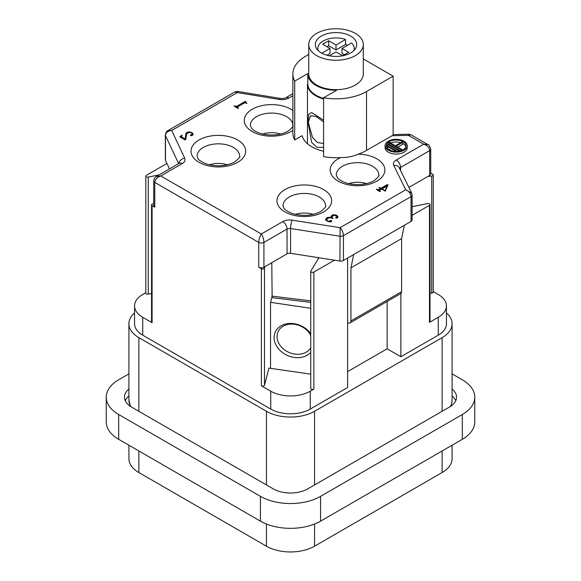 <?xml version="1.0" encoding="UTF-8"?>
<svg xmlns="http://www.w3.org/2000/svg" width="581" height="581" viewBox="0 0 581 581"><rect width="100%" height="100%" fill="white"/><g stroke="black" fill="none" stroke-linecap="round" stroke-linejoin="round"><path stroke-width="0.87" d="M128.909 445.22L128.909 458.656A34.018 19.638 0 0 0 138.874 472.542L266.447 546.198A34.018 19.638 0 0 0 314.553 546.198L442.126 472.542A34.018 19.638 0 0 0 452.091 458.656L452.091 445.22M125.213 400.629A24.3 14.031 180 0 1 128.909 396.002M452.091 396.002A24.3 14.031 180 0 1 455.787 400.629M452.091 389.059A24.3 14.031 0 0 1 456.543 397.157A24.3 14.031 0 0 1 449.425 407.078L307.683 488.911A24.3 14.031 0 0 1 273.317 488.911L131.575 407.078A24.3 14.031 0 0 1 124.457 397.157A24.3 14.031 0 0 1 128.909 389.059M452.091 373.895L462.316 379.8A42.522 24.547 180 0 1 474.764 397.157A42.522 24.547 180 0 1 462.316 414.514L320.567 496.348A42.522 24.547 180 0 1 260.433 496.348L118.684 414.514A42.522 24.547 180 0 1 106.236 397.157A42.522 24.547 180 0 1 118.684 379.8L128.909 373.895M474.764 397.157L474.764 421.951A42.522 24.547 0 0 1 462.316 439.316L320.567 521.15A42.522 24.547 0 0 1 260.433 521.15L118.684 439.316A42.522 24.547 0 0 1 106.236 421.951L106.236 397.157M408.908 187.431L429.671 175.426L429.679 150.632L400.57 167.451L400.57 170.473M178.89 163.464A6.071 4.786 -25.2 0 1 184.714 158.163A9.717 5.614 0 0 1 182.209 163.602L160.792 175.978L261.334 233.99C262.917 236.482 263.774 239.292 263.912 242.422L263.912 267.224L287.05 253.861A3.646 2.106 180 0 1 290.58 253.316L339.9 261.029A3.646 2.106 0 0 0 343.429 260.484L353.684 254.558L350.939 267.856L401.609 238.588L404.354 225.29L411.036 221.426A3.646 2.106 0 0 0 412.103 219.945L412.103 195.143A3.646 2.106 180 0 1 411.036 196.632L343.429 235.683A3.646 2.106 180 0 1 339.9 236.227L290.58 228.515A3.646 2.106 0 0 0 287.05 229.059L263.912 242.422A3.646 2.106 180 0 1 258.756 242.422L154.786 182.419L154.786 207.214L152.084 205.645A1.823 1.053 180 0 1 151.547 204.897A1.823 1.053 180 0 1 152.084 204.156A1.823 1.053 180 0 1 153.101 203.858L153.704 203.808M184.714 158.163L171.7 130.478C167.873 130.892 165.796 132.591 165.469 135.569A3.646 2.106 180 0 1 165.338 135.017L165.338 159.819A3.646 2.106 0 0 0 165.462 160.371L169.47 168.904M271.785 262.677L272.14 297.661M318.17 257.63L318.17 259.053M294.705 139.977L294.712 81.108A43.139 24.91 180 0 1 292.882 73.925L292.875 132.795A43.139 24.91 0 0 0 294.705 139.977L302.135 135.685A34.25 19.776 0 0 0 323.602 151.227M393.148 76.162L366.531 91.537A43.139 24.91 180 0 1 323.61 97.782L323.602 156.652A43.139 24.91 0 0 0 340.669 157.567C346.908 157.683 352.718 156.565 358.085 154.205A43.139 24.91 0 0 0 366.531 150.406L393.141 135.126L393.148 76.162L363.299 58.935M387.992 184.867L387.433 184.54L380.962 188.28L379.444 187.402L379.102 187.598L380.628 188.469L378.768 189.544L376.35 189.384L380.061 191.527L380.402 191.331L379.306 190.503L381.528 188.992L385.297 191.171L387.992 184.867M379.306 191.091L379.669 190.067M331.068 216.764L331.526 217.512L328.65 217.221L326.74 217.802L325.643 219.349L327.023 221.085L329.333 221.768L331.722 220.969L330.792 220.431L329.609 221.216L327.473 220.889L326.544 219.669L327.866 218.325L330.03 217.686L332.652 218.485L333.044 218.26L331.918 216.989L332.869 215.82L334.671 215.268L337.234 216.292L337.038 216.924L335.629 217.606L335.854 217.933L337.263 217.831L337.91 216.619L336.755 215.333L334.249 214.701L332.085 215.173L331.032 216.502M331.722 220.969L331.526 220.562L331.526 221.325M337.234 216.292L337.234 217.287M245.422 101.297L236.874 106.236L234.005 106.011L238.116 108.378L238.45 108.182L237.353 107.289L237.774 106.751L244.579 102.822L246.998 103.244L245.618 102.191L245.422 101.297L245.422 102.285L235.915 107.456M237.353 107.943L237.774 106.751M245.618 102.837L245.647 101.428M179.776 136.818L185.005 139.839L185.738 139.418L186.639 134.218L187.765 133.049L189.762 132.417L191.643 132.889L192.434 133.768L192.449 134.915L191.222 135.78L191.222 134.792L190.575 134.937L190.575 135.584L192.151 135.518L193.11 133.993L191.926 132.599L189.253 131.836L186.915 132.432L185.876 133.39L185.23 138.997L181.911 137.08L181.461 136.368L182.194 135.424L181.853 135.228L179.776 136.818M192.434 133.768L191.222 134.792M190.575 135.584L190.575 134.937L190.292 135.257M180.509 137.247L181.454 136.528L181.454 137.443L181.461 136.368M407.237 145.715L407.237 147.676A11.083 6.398 180 0 1 400.396 153.587A11.083 6.398 180 0 1 388.311 152.2A11.083 6.398 180 0 1 385.065 147.676L385.065 145.715A11.083 6.398 0 0 0 388.311 150.239A11.083 6.398 180 0 0 400.396 151.626A11.083 6.398 180 0 0 407.237 145.715A11.083 6.398 180 0 0 403.984 141.19A11.083 6.398 0 0 0 391.906 139.803A11.083 6.398 0 0 0 385.065 145.715M292.882 73.925A43.139 24.91 180 0 1 305.504 56.321L308.743 54.454M307.777 83.824L307.472 83.998A28.549 16.486 180 0 0 307.465 84.194L307.465 143.725M294.712 81.108L307.785 73.555A28.237 16.304 180 0 0 307.777 73.932A28.237 16.304 180 0 0 336.69 90.229L323.61 97.782M323.61 99.039A28.549 16.486 180 0 1 307.465 84.194M307.777 73.932L307.777 83.744A28.237 16.304 0 0 0 323.61 98.385M308.743 44.497L308.743 73.932A27.278 15.752 0 0 0 325.585 88.479A27.278 15.752 0 0 0 355.311 85.066A27.278 15.752 0 0 0 363.299 73.932L363.299 44.497A27.278 15.752 180 0 1 355.318 55.631A27.278 15.752 180 0 1 325.585 59.044A27.278 15.752 180 0 1 308.743 44.497A27.278 15.752 180 0 1 316.725 33.364A27.278 15.752 180 0 1 346.458 29.943A27.278 15.752 180 0 1 363.299 44.497M334.467 260.172L313.871 272.068A1.823 1.053 180 0 1 311.881 272.293A1.823 1.053 180 0 1 310.755 271.32A1.823 1.053 180 0 1 310.864 270.971L318.969 257.753M263.912 267.224A3.646 2.106 180 0 1 258.756 267.224L258.756 242.43C258.886 239.285 259.751 236.474 261.334 233.99L282.751 221.622A9.717 5.614 0 0 1 292.17 220.17A6.071 1.293 98.9 0 0 290.58 228.515L290.58 253.316M264.885 266.657L264.493 268.175A1.823 1.053 180 0 1 263.977 268.756A1.823 1.053 180 0 1 261.399 268.756L258.748 267.224M153.704 205.71L154.415 206.989M159.179 174.852L148.249 177.089A1.823 1.053 180 0 1 145.816 176.094A1.823 1.053 180 0 1 146.347 175.353L166.921 163.472M412.103 206.742L427.601 203.575A1.823 1.053 180 0 1 430.027 204.563A1.823 1.053 180 0 1 429.497 205.311L412.103 215.355M430.739 173.094L432.736 174.242A1.823 1.053 180 0 1 433.266 174.99A1.823 1.053 180 0 1 432.736 175.731A1.823 1.053 180 0 1 431.719 176.028L428.088 176.341M430.739 173.915L429.671 175.426M323.61 120.194L311.663 112.54L308.751 114.181L308.003 122.083L311.656 142.483L317.03 147.363L323.602 147.32M323.602 143.485L317.56 142.534L312.513 137.523L308.315 122.264L310.559 115.728L316.071 116.44L323.61 121.952M318.134 50.474A18.222 10.523 180 0 1 317.8 48.463A18.222 10.523 180 0 1 323.138 41.026A18.222 10.523 180 0 1 345.542 39.493L345.542 44.454A18.222 10.523 180 0 1 347.554 45.282M344.315 54.737L342.035 53.423L342.035 48.463L351.556 42.965A18.222 10.523 180 0 1 354.243 48.463A18.222 10.523 180 0 1 353.909 50.474M342.035 48.463L348.607 52.261L342.594 55.732L336.021 51.934L329.347 55.791M326.914 55.21L330.008 53.423L330.008 48.463L321.845 53.176M326.987 46.72L328.708 45.732L336.021 49.951L345.542 44.454M330.008 48.463L322.695 44.243L328.708 40.772L336.021 44.991L345.542 39.493M336.021 49.951L336.021 44.991M328.708 45.732L328.708 40.772M279.33 99.46L237.302 92.582L171.7 130.478L167.953 130.587L234.971 91.871L237.302 92.582L237.469 91.413L280.311 98.421A6.071 1.351 -80.7 0 0 279.33 99.46A9.717 5.614 0 0 0 288.851 98.029L292.875 95.698M167.953 130.587L167.481 130.921M154.786 182.419C155.091 179.391 157.088 177.241 160.792 175.978L156.231 176.566M343.429 260.484L343.429 235.683C343.255 232.545 342.158 229.873 340.132 227.672L339.9 261.029M145.816 292.708L142.737 294.487A27.946 16.13 180 0 0 134.56 305.896A27.946 16.13 180 0 0 142.737 317.299L152.084 322.695A1.823 1.053 0 0 1 151.547 321.954L151.547 204.897M134.56 305.896L134.56 323.748A27.946 16.13 0 0 0 142.737 335.157L270.739 409.06A27.946 16.13 0 0 0 310.261 409.06L347.612 387.491L347.612 258.066M310.755 271.32L310.755 388.377A1.823 1.053 0 0 0 311.881 389.35A1.823 1.053 0 0 0 313.871 389.117L310.261 391.202A27.946 16.13 180 0 1 270.739 391.202L261.399 385.813A1.823 1.053 0 0 0 263.977 385.813A1.823 1.053 0 0 0 264.493 385.225L268.916 368.122L310.755 374.142M145.816 176.094L145.816 293.144A1.823 1.053 0 0 0 148.249 294.139L151.547 293.463M347.612 371.622L387.135 348.803L400.875 356.741L438.263 335.157A27.946 16.13 0 0 0 446.44 323.748L446.44 305.896A27.946 16.13 180 0 1 438.263 317.299L429.497 322.361A1.823 1.053 0 0 0 430.027 321.62L430.027 204.563M446.44 312.912A34.018 19.638 180 0 1 452.091 323.748A34.018 19.638 180 0 1 442.126 337.634L314.553 411.29A34.018 19.638 180 0 1 266.447 411.29L138.874 337.634A34.018 19.638 180 0 1 128.909 323.748A34.018 19.638 180 0 1 134.56 312.912M400.875 293.528L400.875 356.741M387.135 348.803L387.135 301.481M433.266 291.604L438.263 294.487A27.946 16.13 180 0 1 446.44 305.896M430.027 293.223L431.719 293.078A1.823 1.053 0 0 0 432.736 292.78A1.823 1.053 0 0 0 433.266 292.04L433.266 174.99M404.354 225.29L353.684 254.558M391.935 135.729L408.356 135.351L423.665 144.19L427.972 144.625C428.618 144.241 429.541 145.751 430.746 149.143A3.646 2.106 180 0 1 429.679 150.632C429.374 147.596 427.369 145.446 423.665 144.19L396.271 160.007A9.717 5.614 0 0 0 393.795 165.512L405.727 189.776C408.988 191.272 410.752 193.553 411.036 196.632L411.036 221.426M292.17 220.17L340.132 227.672L405.727 189.776L411.733 193.233M393.148 134.589L408.828 134.226L408.356 135.351L410.854 134.741L408.828 134.247M401.609 238.588L401.609 291.684A4.249 2.455 -120 0 1 400.723 293.63L350.06 322.898A4.249 2.455 60 0 0 350.939 320.952L350.939 267.856M350.06 322.898A4.249 2.455 60 0 1 347.932 322.695L347.612 322.513M270.55 368.354L270.55 302.323L310.755 308.315M310.755 333.726A20.655 16.326 -155.9 0 0 294.08 323.69A20.655 16.326 -155.9 0 0 274.079 337.568A20.655 16.326 -155.9 0 0 294.08 357.417A20.655 16.326 -155.9 0 0 310.755 352.34M310.755 335.44A18.222 14.409 -155.9 0 0 294.683 324.314A18.222 14.409 -155.9 0 0 278.045 331.758A18.222 14.409 -155.9 0 0 294.683 354.069A18.222 14.409 -155.9 0 0 310.755 347.728M270.55 302.323L271.872 297.218M128.909 323.748L128.909 400.156A34.018 19.638 0 0 0 130.798 406.606M350.641 52.936A20.669 11.932 0 0 0 356.69 44.497A20.669 11.932 0 0 0 343.93 33.473A20.669 11.932 0 0 0 321.402 36.058A20.669 11.932 0 0 0 315.352 44.497A20.669 11.932 0 0 0 328.112 55.522A20.669 11.932 0 0 0 350.641 52.936M387.68 185.673L387.433 184.54M376.684 189.188L376.684 189.58M377.984 190.735L380.628 189.464L380.628 188.469M379.444 187.402L379.444 187.794M380.962 188.28L380.962 189.268L380.628 189.072M387.433 185.535L380.962 189.268M385.334 191.149L386.982 185.905L385.13 191.069M386.982 185.905L381.862 189.188M381.862 188.796L385.13 190.684M336.363 218.18L337.038 217.919M329.863 221.927L331.526 221.557M325.643 220.337L326.74 218.797L327.749 218.391M331.526 217.512L331.526 217.948M331.068 217.236L332.775 215.878M336.755 216.328L337.91 217.606M234.339 105.815L234.339 106.2M181.853 135.228L181.853 135.714M181.461 137.356L181.911 138.075L181.911 137.08M185.23 139.709L185.23 138.997M185.23 139.992L185.586 135.903M185.564 135.7L185.876 134.385L187.75 133.056M191.926 133.586L193.11 134.988M403.12 141.684A9.862 5.694 0 0 0 392.371 140.457A9.862 5.694 0 0 0 386.285 145.715A9.862 5.694 0 0 0 389.176 149.745A9.862 5.694 0 0 0 399.924 150.973A9.862 5.694 0 0 0 406.01 145.715A9.862 5.694 0 0 0 403.12 141.684M386.43 146.695A9.862 5.694 180 0 1 387.796 144.647M388.595 144.015A9.862 5.694 180 0 1 389.016 143.747M390.57 142.977A9.862 5.694 180 0 1 400.774 142.65M402.618 143.376A9.862 5.694 180 0 1 403.12 143.652A9.862 5.694 180 0 1 405.865 146.695M387.512 146.441L387.512 145.649L396.264 150.704L394.898 150.704L387.512 146.441L387.512 148.402L391.609 150.769M396.264 151.198L396.627 151.401M397.774 147.138L402.618 144.335L402.618 142.374L396.075 146.158L401.841 149.484L401.072 149.833L401.072 150.653M394.898 150.704L394.898 151.365M396.264 151.409L396.264 150.704M399.517 150.319L398.522 150.537L387.796 144.349L388.181 143.776L399.517 150.319L399.517 151.067M398.522 151.242L398.522 150.537M387.796 145.816L387.796 144.349M389.016 144.255L389.016 142.875L401.072 149.833M389.016 142.875L389.619 142.432L395.385 145.758L401.929 141.982L402.618 142.374M401.841 150.37L401.841 149.484M262.641 134.044A18.222 10.523 180 0 1 280.565 134.051M209.392 164.808A18.222 10.523 180 0 1 227.316 164.808M295.33 214.396A18.222 10.523 180 0 1 313.253 214.396M348.578 183.632A18.222 10.523 180 0 1 366.495 183.64M314.553 524.033L314.553 546.198M442.126 472.542L442.126 450.972M266.447 546.198L266.447 524.033M138.874 450.972L138.874 472.542M462.316 439.316L462.316 414.514M320.567 496.348L320.567 521.15M118.684 414.514L118.684 439.316M260.433 521.15L260.433 496.348M450.202 406.606A34.018 19.638 0 0 0 452.091 400.171L452.091 323.748M271.777 296.099L310.755 300.849M203.321 147.436A21.257 12.274 0 0 0 197.097 156.115C198.136 158.446 196.451 159.383 205.718 163.704C216.35 166.936 225.994 166.369 234.651 162.012C239.045 158.431 240.701 156.471 239.619 156.115A21.257 12.274 0 0 0 226.488 144.771A21.257 12.274 0 0 0 203.321 147.436M199.022 139.999A27.336 15.781 0 0 0 199.036 162.317A27.336 15.781 0 0 0 237.694 162.31A27.336 15.781 0 0 0 237.68 139.992A27.336 15.781 0 0 0 199.022 139.999M292.875 110.484A27.336 15.781 0 0 0 252.27 109.235A27.336 15.781 0 0 0 252.277 131.56A27.336 15.781 0 0 0 290.936 131.553A27.336 15.781 0 0 0 292.875 130.311M340.669 157.567A27.336 15.781 0 0 0 338.2 158.824A27.336 15.781 0 0 0 338.215 181.149A27.336 15.781 0 0 0 376.873 181.141A27.336 15.781 0 0 0 382.894 164.089A27.336 15.781 0 0 0 358.085 154.205M323.632 211.898A27.336 15.781 0 0 0 323.617 189.58A27.336 15.781 0 0 0 284.959 189.588A27.336 15.781 0 0 0 284.973 211.905A27.336 15.781 0 0 0 323.632 211.898M256.562 116.679A21.257 12.274 0 0 0 250.346 125.351L251.529 128.176C252.052 128.844 254.122 131.684 262.321 133.971C272.191 135.969 280.717 135.068 287.9 131.255C292.294 127.675 293.95 125.714 292.86 125.358A21.257 12.274 0 0 0 279.737 114.014A21.257 12.274 0 0 0 256.562 116.679M366.531 91.537L366.531 150.406M378.797 174.946A21.257 12.274 0 0 0 365.674 163.602A21.257 12.274 0 0 0 342.5 166.268A21.257 12.274 0 0 0 336.276 174.939L337.467 177.764C337.982 178.432 340.059 181.272 348.251 183.56C358.128 185.557 366.655 184.649 373.837 180.836C378.231 177.263 379.88 175.295 378.797 174.946M292.875 93.643L285.816 97.724A6.071 3.508 60 0 1 288.851 98.029M178.643 163.602L165.469 135.569L165.462 160.371M182.209 163.602A6.071 3.508 -120 0 0 179.173 163.297L179.384 163.196M154.778 182.427A3.646 2.106 180 0 1 153.711 180.938C154.306 178.323 155.229 176.813 156.478 176.413M287.05 253.861L287.05 229.059A6.071 3.508 -120 0 0 282.751 221.622M152.084 205.645L152.084 322.695M142.737 317.299L142.737 335.157M270.739 409.06L270.739 391.202M261.399 385.813L261.399 268.756M148.249 177.089L148.249 294.139M310.261 391.202L310.261 409.06M313.871 272.068L313.871 389.117M429.497 322.361L429.497 205.311M438.263 335.157L438.263 317.299M396.271 160.007A6.071 3.508 60 0 1 400.57 167.451A3.646 2.106 0 0 0 399.59 168.483M411.544 192.79L399.249 167.793A6.071 4.771 153.8 0 0 393.795 165.512M350.939 320.952L401.609 291.684M431.719 293.078L431.719 176.028M264.493 268.168L264.493 385.225M442.126 411.29L442.126 337.634M314.553 411.29L314.553 484.946M266.447 484.946L266.447 411.29M138.874 337.634L138.874 411.29M379.785 190.975L379.785 191.367M377.192 189.871L377.192 189.479M377.984 189.74L377.984 190.321M378.768 189.544L378.768 190.539M325.556 205.703A21.257 12.274 0 0 0 312.425 194.359A21.257 12.274 0 0 0 289.251 197.024A21.257 12.274 0 0 0 283.034 205.696C284.065 208.034 282.388 208.971 291.655 213.292C302.287 216.524 311.932 215.958 320.589 211.6C324.982 208.02 326.638 206.059 325.556 205.703M335.971 217.279L335.971 217.984M336.363 217.185L336.363 218.071M327.473 220.889L327.473 221.317M328.628 221.296L328.628 221.673M329.609 221.216L329.609 221.782M329.863 220.94L329.863 221.782M330.233 220.598L330.233 221.586M330.792 220.431L330.792 221.426M326.74 217.802L326.74 218.797M328.65 217.221L328.65 217.955M332.085 215.173L332.085 216.161M334.249 214.701L334.249 215.326M336.755 215.333L336.755 215.798M236.874 106.236L236.874 107.224M246.489 102.953L246.489 103.345M237.941 107.892L237.941 108.284M234.906 106.526L234.906 106.141M235.915 106.461L235.915 107.115M185.513 137.632L185.513 138.627M185.876 133.39L185.876 134.385M186.915 132.432L186.915 133.427M189.253 131.836L189.253 132.475M191.926 132.599L191.926 133.071M191.984 134.581L191.984 135.569M452.091 400.186L451.619 403.592L450.507 406.409M310.755 302.374L272.169 297.668M317.8 50.126L317.8 48.463M354.243 50.126L354.243 48.463M285.816 97.724C284.421 98.414 282.584 98.647 280.311 98.421M237.462 91.435L235 91.878M167.931 130.631C166.9 130.754 166.035 132.214 165.338 135.017M156.536 176.377L179.173 163.297M153.704 205.739L153.711 180.938M430.746 149.15L430.739 173.937M411.551 192.827L412.103 195.143M410.861 134.748L427.914 144.589M130.471 406.395L128.909 400.2M379.306 191.469L379.306 190.474M337.321 217.534L337.321 216.546M245.531 102.83L245.531 101.835M237.353 108.255L237.353 107.26"/></g></svg>
